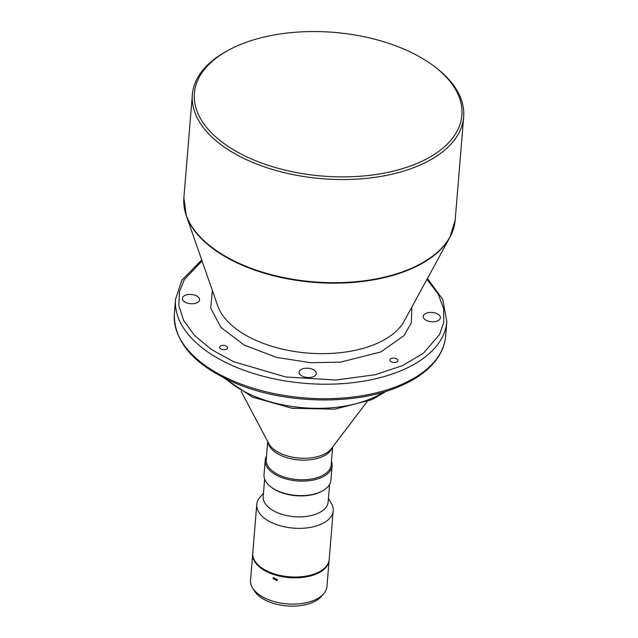 <?xml version="1.0" encoding="UTF-8"?>
<svg xmlns="http://www.w3.org/2000/svg" width="638" height="638" viewBox="0 0 638 638"><rect width="100%" height="100%" fill="white"/><g stroke="black" fill="none" stroke-linecap="round" stroke-linejoin="round"><path stroke-width="0.96" d="M391.198 358.524A4.027 2.161 -175.3 0 1 395.624 358.389A4.027 2.161 -175.3 0 1 397.96 360.59A4.027 2.161 -175.3 0 1 396.7 362.001A4.027 2.161 -175.3 0 1 392.274 362.137A4.027 2.161 -175.3 0 1 389.938 359.936A4.027 2.161 -175.3 0 1 391.198 358.524M425.913 313.37A8.629 4.633 -175.3 0 1 435.395 313.083A8.629 4.633 -175.3 0 1 440.403 317.804A8.629 4.633 -175.3 0 1 437.708 320.818A8.629 4.633 -175.3 0 1 428.218 321.105A8.629 4.633 -175.3 0 1 423.209 316.392A8.629 4.633 -175.3 0 1 425.913 313.37M220.884 345.788A4.027 2.161 -175.3 0 1 225.31 345.652A4.027 2.161 -175.3 0 1 227.654 347.854A4.027 2.161 -175.3 0 1 226.394 349.265A4.027 2.161 -175.3 0 1 221.968 349.401A4.027 2.161 -175.3 0 1 219.624 347.2A4.027 2.161 -175.3 0 1 220.884 345.788M301.822 369.139A8.629 4.633 -175.3 0 1 311.312 368.852A8.629 4.633 -175.3 0 1 316.32 373.573A8.629 4.633 -175.3 0 1 313.617 376.595A8.629 4.633 -175.3 0 1 304.135 376.883A8.629 4.633 -175.3 0 1 299.126 372.161A8.629 4.633 -175.3 0 1 301.822 369.139M185.06 295.354A8.629 4.633 -175.3 0 1 194.542 295.067A8.629 4.633 -175.3 0 1 199.55 299.788A8.629 4.633 -175.3 0 1 196.855 302.811A8.629 4.633 -175.3 0 1 187.365 303.098A8.629 4.633 -175.3 0 1 182.356 298.377A8.629 4.633 -175.3 0 1 185.06 295.354M228.779 50.003L227.224 50.841A136.109 73.107 4.7 0 0 192.357 94.679A136.109 73.107 4.7 0 0 229.122 150.281A136.109 73.107 4.7 0 0 375.264 177.292A136.109 73.107 4.7 0 0 463.659 116.985A136.109 73.107 4.7 0 0 436.424 68.043L435.028 66.966A134.187 72.07 4.7 0 0 425.634 60.403A134.187 72.07 4.7 0 0 228.779 50.003A134.187 72.07 4.7 0 0 230.653 148.04A134.187 72.07 4.7 0 0 414.445 164.492A134.187 72.07 4.7 0 0 435.028 66.966M332.669 446.911L331.194 464.823A32.586 17.505 -175.3 0 1 310.028 479.266A32.586 17.505 -175.3 0 1 275.042 472.798A32.586 17.505 -175.3 0 1 266.237 459.488L267.705 441.576M331.481 461.37A33.551 18.016 -175.3 0 1 332.087 465.708A33.551 18.016 -175.3 0 1 310.299 480.574A33.551 18.016 -175.3 0 1 274.276 473.914A33.551 18.016 -175.3 0 1 265.217 460.213A33.551 18.016 -175.3 0 1 266.517 456.026M332.087 465.708L330.891 480.215A33.551 18.016 -175.3 0 1 322.294 491.021A33.551 18.016 -175.3 0 1 273.08 488.421A33.551 18.016 -175.3 0 1 270.735 486.778A33.551 18.016 -175.3 0 1 264.02 474.72L265.217 460.213M322.294 491.021L321.52 491.435A32.586 17.505 -175.3 0 1 273.71 488.915A32.586 17.505 -175.3 0 1 271.429 487.32L270.735 486.778M329.583 484.401L328.147 501.899A32.586 17.505 -175.3 0 1 306.982 516.341A32.586 17.505 -175.3 0 1 271.987 509.874A32.586 17.505 -175.3 0 1 263.191 496.555L264.626 479.058M328.418 498.573L331.138 502.983A38.344 20.591 -175.3 0 1 333.188 510.743A38.344 20.591 -175.3 0 1 308.29 527.73A38.344 20.591 -175.3 0 1 267.123 520.122A38.344 20.591 -175.3 0 1 256.771 504.459A38.344 20.591 -175.3 0 1 260.065 497.138L263.462 493.238M333.188 510.743L329.192 559.414A38.344 20.591 -175.3 0 1 304.286 576.401A38.344 20.591 -175.3 0 1 263.119 568.793A38.344 20.591 -175.3 0 1 252.768 553.13L256.771 504.459M273.008 578.419L277.012 580.636L277.386 579.711L273.375 577.518L273.008 578.419M252.744 553.537A38.344 20.591 4.7 0 0 252.696 553.936A38.344 20.591 4.7 0 0 263.055 569.598A38.344 20.591 4.7 0 0 304.222 577.207A38.344 20.591 4.7 0 0 329.12 560.22A38.344 20.591 4.7 0 0 329.144 559.813M329.12 560.22L326.959 586.489A38.344 20.591 -175.3 0 1 323.665 593.811A38.344 20.591 -175.3 0 1 260.894 595.868A38.344 20.591 -175.3 0 1 252.592 587.973A38.344 20.591 -175.3 0 1 250.543 580.205L252.696 553.936M323.665 593.811L321.385 596.434A36.127 19.403 -175.3 0 1 262.242 598.364A36.127 19.403 -175.3 0 1 254.418 590.924L252.592 587.973M411.861 307.03L411.35 322.74L404.093 335.524L380.798 351.953L340.469 362.153L310.499 362.703L276.445 357.36L244.187 345.07L220.892 327.366L210.66 308.002L212.422 290.633M202.063 260.91L184.39 279.5L179.461 291.622L178.799 305.395L183.553 320.268L194.454 335.373L211.473 349.56L233.58 361.706L285.816 376.986L335.971 380.017L375.208 374.737L402.466 365.646L423.337 353.285L439.63 334.408L443.753 322.27L443.625 308.617L438.21 294.046L426.942 279.396M463.659 116.985L455.181 220.134L449.942 237.24L404.133 321.185A96.131 51.63 -175.3 0 1 377.632 343.132A96.131 51.63 4.7 0 1 242.073 332.988A96.131 51.63 4.7 0 1 217.733 305.865L186.256 215.564A135.99 73.043 4.7 0 0 220.684 253.94A135.99 73.043 4.7 0 0 412.459 268.279A135.99 73.043 4.7 0 0 449.942 237.24L449.942 237.24A135.99 73.043 4.7 0 0 453.57 228.508M455.181 220.134A136.109 73.107 -175.3 0 1 412.579 267.785A136.109 73.107 -175.3 0 1 220.644 253.43A136.109 73.107 -175.3 0 1 183.88 197.828L186.256 215.564A135.99 73.043 4.7 0 1 184.103 206.361M212.294 354.951A136.109 73.107 4.7 0 0 404.237 369.306A136.109 73.107 4.7 0 0 446.831 321.656L445.643 336.162A136.109 73.107 -175.3 0 1 403.041 383.813A136.109 73.107 -175.3 0 1 211.106 369.458A136.109 73.107 -175.3 0 1 174.341 313.856L175.53 299.358A136.109 73.107 4.7 0 0 212.294 354.951M383.685 392.011A95.852 51.479 -175.3 0 1 372.935 397.841A95.852 51.479 -175.3 0 1 237.767 387.737A95.852 51.479 -175.3 0 1 226.338 379.076M367.073 401.693L331.353 448.642A33.216 17.84 -175.3 0 1 323.219 454.647A33.216 17.84 -175.3 0 1 276.382 451.146A33.216 17.84 -175.3 0 1 268.726 443.498L241.156 391.341M332.39 447.27A32.586 17.505 -175.3 0 1 322.613 456.577A32.586 17.505 -175.3 0 1 276.653 453.14A32.586 17.505 -175.3 0 1 267.92 441.975M427.444 278.471L442.732 299.413L446.831 321.656M201.712 259.913L181.822 280.273L175.53 299.358M192.357 94.679L183.88 197.828M174.341 313.856C173.887 341.665 193.641 364.505 233.596 382.385C283.886 404.651 357.83 405.935 402.251 385.192C419.549 377.385 431.918 367.4 439.351 355.246C442.979 349.161 445.077 342.797 445.643 336.162M223.747 377.784L252.417 397.107L292.013 408.256L334.679 409.189L371.882 399.683L386.453 391.166"/></g></svg>
